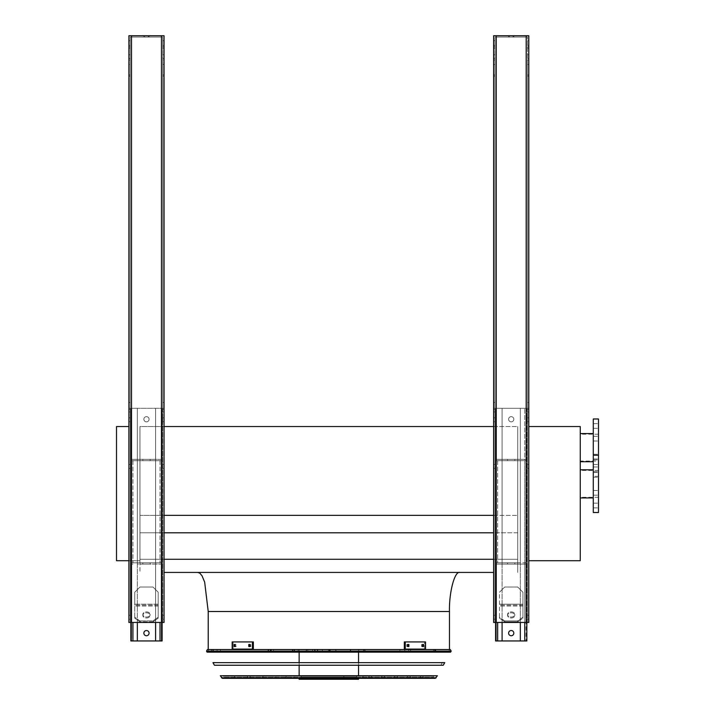 <?xml version="1.0" encoding="UTF-8"?>
<svg xmlns="http://www.w3.org/2000/svg" width="715" height="715" viewBox="0 0 715 715"><rect width="100%" height="100%" fill="white"/><g stroke="black" fill="none" stroke-linecap="round" stroke-linejoin="round"><path stroke-width="0.54" stroke-dasharray="3.58 2.68" d="M128.888 426.542L116.509 426.542L116.509 560.712L139.961 560.712L139.961 426.542L139.961 560.712L128.888 560.712M493.627 515.345L517.723 515.345L517.723 426.542L517.723 532.8L517.723 515.345L139.961 515.345L139.961 426.542L517.723 426.542L517.723 560.712L517.723 426.542L493.627 426.542M164.057 532.8L139.961 532.8L139.961 515.345L139.961 572.438L139.961 532.8L517.723 532.8L517.723 559.282L517.723 532.8L493.627 532.8M493.627 559.282L139.961 559.282L517.723 559.282L517.723 572.438L517.723 559.282L164.057 559.282M164.057 572.438L493.627 572.438M459.888 572.438L197.796 572.438L459.888 572.438M164.057 426.542L139.961 426.542L139.961 515.345L164.057 515.345M449.467 649.551L208.217 649.551L449.467 649.551M580.249 461.711L580.249 433.576L580.249 461.711M528.796 560.712L580.249 560.712L580.249 426.542L528.796 426.542M580.249 483.858L580.249 497.926L580.249 483.858M593.28 418.981L593.28 512.512M598.491 418.981L598.491 512.512M598.491 492.832L598.491 490.481L598.491 492.832M598.491 474.885L598.491 472.535L598.491 474.885M598.491 462.194L598.491 464.536L598.491 462.194M598.491 505.514L598.491 507.865L598.491 505.514M593.28 492.832L593.28 490.481L593.28 492.832M593.28 474.885L593.28 472.535L593.28 474.885M593.28 462.194L593.28 464.536L593.28 462.194M593.28 505.514L593.28 507.865L593.28 505.514M598.491 461.059L598.491 434.228L598.491 461.059L580.249 461.059L580.249 434.228L580.249 461.059M598.491 456.617L598.491 454.266L598.491 456.617M598.491 438.67L598.491 441.012L598.491 438.67M598.491 425.979L598.491 428.321L598.491 425.979M598.491 469.308L598.491 466.958L598.491 469.308M598.491 476.297L593.28 476.297M593.28 454.266L593.28 458.959L593.28 454.266L593.28 458.959L593.28 454.266L598.491 454.266L593.28 454.266M593.28 436.329L593.28 441.012L593.28 436.329L593.28 441.012L593.28 436.329L598.491 436.329L593.28 436.329M593.28 423.638L593.28 428.321L593.28 423.638L593.28 428.321L593.28 423.638L598.491 423.638L593.28 423.638M593.28 466.958L593.28 471.65L593.28 466.958L593.28 471.65L593.28 466.958L598.491 466.958L593.28 466.958M593.28 461.711L593.28 433.576L593.28 461.711M508.606 633.133A2.601 2.601 0 0 1 511.207 630.532A2.601 2.601 0 0 1 513.817 633.133A2.601 2.601 0 0 1 511.207 635.742A2.601 2.601 0 0 1 508.606 633.133M520.332 640.953L520.332 562.794L497.667 562.794L502.091 562.794L502.091 640.953L502.091 408.301L495.575 408.301L502.091 408.301L502.091 459.37L520.332 459.37L520.332 640.953L520.332 408.301L526.061 408.301L495.575 408.301L524.756 408.301L520.332 408.301L524.756 408.301L524.756 640.953L524.756 564.099L526.061 564.099L496.362 564.099L526.061 564.099L497.667 564.099L524.756 564.099L524.756 640.953L497.667 640.953L526.839 640.953L520.332 640.953L526.839 640.953L526.839 408.301L497.667 408.301L524.756 408.301L520.332 408.301L520.332 459.37L524.756 459.37L496.362 459.37L502.091 459.37L502.091 640.953L495.575 640.953L526.061 640.953L524.756 640.953L524.756 408.301L526.839 408.301L526.839 622.452M508.606 419.249A2.601 2.601 0 0 1 511.207 416.639A2.601 2.601 0 0 1 513.817 419.249A2.601 2.601 0 0 1 511.207 421.85A2.601 2.601 0 0 1 508.606 419.249A2.601 2.601 0 0 1 511.207 416.639A2.601 2.601 0 0 1 513.817 419.249A2.601 2.601 0 0 0 509.911 416.988A2.601 2.601 0 0 0 509.911 421.501A2.601 2.601 0 0 0 513.817 419.249A2.601 2.601 0 0 1 511.207 421.85A2.601 2.601 0 0 1 508.606 419.249M517.723 587.024L504.701 587.024L499.49 592.235L504.701 587.024L499.49 592.235L499.49 617.233L504.701 620.915L504.701 621.844L499.49 618.153L499.49 592.235L504.701 587.024L517.723 587.024L522.933 592.235L522.933 604.184L522.933 592.235L517.723 587.024L504.701 587.024L517.723 587.024L522.933 592.235L522.933 604.184L499.49 604.184L522.933 604.184L522.933 618.153L522.933 604.184L522.933 618.153L517.723 621.844L504.701 621.844L504.701 620.915L499.49 617.233L499.49 618.153L504.701 621.844L517.723 621.844L517.723 620.915L504.701 620.915L517.723 620.915L522.933 617.233L522.933 592.235L517.723 587.024M513.817 633.133A2.601 2.601 0 0 0 509.911 630.88A2.601 2.601 0 0 0 509.911 635.394A2.601 2.601 0 0 0 513.817 633.133A2.601 2.601 0 0 0 509.911 630.88A2.601 2.601 0 0 0 509.911 635.394A2.601 2.601 0 0 0 513.817 633.133M520.332 460.666L526.061 460.666L526.061 562.794L524.756 562.794L526.061 562.794L524.756 562.794L526.061 562.794L526.061 460.666L496.362 460.666L496.362 562.794L497.667 562.794L496.362 562.794L497.667 562.794L496.362 562.794L496.362 460.666L520.332 460.666L520.332 562.794L502.091 562.794L524.756 562.794L497.667 562.794L502.091 562.794L502.091 460.666L496.362 460.666L496.362 562.794L496.362 460.666L526.061 460.666L526.061 562.794L526.061 460.666L502.091 460.666L502.091 459.37L497.667 459.37L526.061 459.37L520.332 459.37L520.332 460.666M526.061 466.403L526.061 464.58L526.061 466.403M496.362 466.403L496.362 464.58L496.362 466.403M526.061 408.301L526.061 459.37L526.061 408.301M526.061 419.768L526.061 417.944L526.061 419.768M496.362 408.301L496.362 459.37L497.667 459.37L496.362 459.37L496.362 408.301M496.362 419.768L496.362 417.944L496.362 419.768M495.575 622.452L495.575 408.301L495.575 640.953L495.575 408.301L495.575 640.953L502.091 640.953M495.575 617.242L495.575 615.418L495.575 617.242M495.575 466.403L495.575 464.58L495.575 466.403M495.575 419.768L495.575 417.944L495.575 419.768M526.839 617.242L526.839 615.418L526.839 617.242M526.839 466.403L526.839 464.58L526.839 466.403M526.839 419.768L526.839 417.944L526.839 419.768M526.061 564.099L526.061 640.953L526.061 564.099M526.061 617.242L526.061 619.065L526.061 617.242M496.362 564.099L496.362 640.953L497.667 640.953L496.362 640.953L496.362 564.099L496.362 640.953L496.362 564.099L497.667 564.099L496.362 564.099M496.362 617.242L496.362 619.065L496.362 617.242M514.854 459.37L507.561 459.37L514.854 459.37L514.854 460.666L507.561 460.666L514.854 460.666L507.561 460.666L514.854 460.666L514.854 459.37L507.561 459.37L514.854 459.37M514.854 564.099L507.561 564.099L514.854 564.099L514.854 562.794L507.561 562.794L514.854 562.794L507.561 562.794L514.854 562.794L514.854 564.099L507.561 564.099L514.854 564.099M511.207 617.054A3.647 2.583 0 0 0 514.854 614.471A3.647 2.583 0 0 0 511.207 611.888A3.647 2.583 0 0 0 507.561 614.471A3.647 2.583 0 0 0 511.207 617.054M511.207 617.975A3.647 2.583 0 0 0 514.854 615.392A3.647 2.583 0 0 0 511.207 612.818A3.647 2.583 0 0 0 507.561 615.392A3.647 2.583 0 0 0 511.207 617.975M513.817 419.249A2.601 2.601 0 0 0 509.911 416.988A2.601 2.601 0 0 0 509.911 421.501A2.601 2.601 0 0 0 513.817 419.249M502.091 622.452L502.091 408.301L502.091 459.37L520.332 459.37L520.332 408.301L520.332 622.452M526.839 408.301L524.756 408.301L526.839 408.301M511.207 612.818A3.647 2.583 0 0 1 514.854 615.392A3.647 2.583 0 0 1 511.207 617.975A3.647 2.583 0 0 1 507.561 615.392A3.647 2.583 0 0 1 511.207 612.818M517.723 621.844L522.933 618.153L522.933 617.233L517.723 620.915L517.723 621.844M511.207 611.888A3.647 2.583 0 0 1 514.854 614.471A3.647 2.583 0 0 1 511.207 617.054A3.647 2.583 0 0 1 507.561 614.471A3.647 2.583 0 0 1 511.207 611.888M137.352 622.452L137.352 408.301L162.108 408.301L130.845 408.301L160.017 408.301L132.927 408.301L137.352 408.301L137.352 459.37L132.927 459.37L161.322 459.37L155.593 459.37L155.593 640.953L162.108 640.953L132.927 640.953L162.108 640.953L162.108 408.301L162.108 622.452M143.867 419.249A2.601 2.601 0 0 1 146.477 416.639A2.601 2.601 0 0 1 149.078 419.249A2.601 2.601 0 0 1 146.477 421.85A2.601 2.601 0 0 1 143.867 419.249A2.601 2.601 0 0 1 146.477 416.639A2.601 2.601 0 0 1 149.078 419.249A2.601 2.601 0 0 0 145.172 416.988A2.601 2.601 0 0 0 145.172 421.501A2.601 2.601 0 0 0 149.078 419.249A2.601 2.601 0 0 1 146.477 421.85A2.601 2.601 0 0 1 143.867 419.249M158.194 592.235L158.194 604.184L134.751 604.184L134.751 618.153L139.961 621.844L139.961 620.915L134.751 617.233L134.751 592.235L134.751 604.184L134.751 592.235L139.961 587.024L134.751 592.235L139.961 587.024L134.751 592.235L134.751 618.153L134.751 604.184L158.194 604.184L158.194 618.153L158.194 592.235L152.983 587.024L139.961 587.024L152.983 587.024L158.194 592.235L158.194 604.184L158.194 592.235L152.983 587.024L139.961 587.024L152.983 587.024L158.194 592.235M149.078 633.133A2.601 2.601 0 0 0 145.172 630.88A2.601 2.601 0 0 0 145.172 635.394A2.601 2.601 0 0 0 149.078 633.133A2.601 2.601 0 0 1 146.477 635.742A2.601 2.601 0 0 1 143.867 633.133A2.601 2.601 0 0 1 146.477 630.532A2.601 2.601 0 0 1 149.078 633.133A2.601 2.601 0 0 0 145.172 630.88A2.601 2.601 0 0 0 145.172 635.394A2.601 2.601 0 0 0 149.078 633.133M155.593 622.452L155.593 408.301L162.108 408.301L155.593 408.301L155.593 459.37L160.017 459.37L131.623 459.37L131.623 408.301L131.623 459.37L137.352 459.37L137.352 408.301L137.352 640.953L137.352 564.099L161.322 564.099L161.322 640.953L155.593 640.953L155.593 408.301L155.593 459.37L137.352 459.37L137.352 562.794L131.623 562.794L161.322 562.794L137.352 562.794L137.352 640.953L131.623 640.953L161.322 640.953L161.322 564.099L137.352 564.099L137.352 562.794L161.322 562.794L131.623 562.794L137.352 562.794L137.352 460.666L131.623 460.666L131.623 562.794L131.623 460.666L161.322 460.666L161.322 562.794L161.322 460.666L137.352 460.666L155.593 460.666L155.593 640.953M131.623 466.403L131.623 464.58L131.623 466.403M161.322 466.403L161.322 464.58L161.322 466.403M131.623 419.768L131.623 417.944L131.623 419.768M161.322 408.301L161.322 459.37L160.017 459.37L161.322 459.37L161.322 408.301M161.322 419.768L161.322 417.944L161.322 419.768M162.108 419.768L162.108 417.944L162.108 419.768M162.108 466.403L162.108 464.58L162.108 466.403M162.108 617.242L162.108 619.065L162.108 617.242M130.845 640.953L130.845 408.301L130.845 622.452L130.845 408.301L132.927 408.301L130.845 408.301L130.845 640.953L137.352 640.953M130.845 419.768L130.845 417.944L130.845 419.768M130.845 466.403L130.845 464.58L130.845 466.403M130.845 617.242L130.845 619.065L130.845 617.242M131.623 564.099L131.623 640.953L131.623 564.099L131.623 640.953L131.623 564.099L132.927 564.099L131.623 564.099M131.623 617.242L131.623 619.065L131.623 617.242M161.322 617.242L161.322 619.065L161.322 617.242M150.123 459.37L142.83 459.37L150.123 459.37L150.123 460.666L142.83 460.666L150.123 460.666L142.83 460.666L150.123 460.666L150.123 459.37L142.83 459.37L150.123 459.37M150.123 564.099L142.83 564.099L150.123 564.099L150.123 562.794L142.83 562.794L150.123 562.794L142.83 562.794L150.123 562.794L150.123 564.099L142.83 564.099L150.123 564.099M146.477 612.818A3.647 2.583 0 0 1 150.123 615.392A3.647 2.583 0 0 1 146.477 617.975A3.647 2.583 0 0 1 142.83 615.392A3.647 2.583 0 0 1 146.477 612.818M152.983 621.844L139.961 621.844L134.751 618.153L134.751 617.233L139.961 620.915L139.961 621.844L152.983 621.844L158.194 618.153L158.194 604.184L158.194 617.233L152.983 620.915L139.961 620.915L152.983 620.915L152.983 621.844L152.983 620.915L158.194 617.233L158.194 618.153L152.983 621.844M146.477 611.888A3.647 2.583 0 0 1 150.123 614.471A3.647 2.583 0 0 1 146.477 617.054A3.647 2.583 0 0 1 142.83 614.471A3.647 2.583 0 0 1 146.477 611.888M149.078 419.249A2.601 2.601 0 0 0 145.172 416.988A2.601 2.601 0 0 0 145.172 421.501A2.601 2.601 0 0 0 149.078 419.249M155.593 460.666L161.322 460.666L161.322 562.794L161.322 460.666L131.623 460.666L131.623 562.794L131.623 460.666L137.352 460.666L137.352 459.37L155.593 459.37L155.593 460.666M131.623 408.301L131.623 459.37L132.927 459.37L131.623 459.37L131.623 408.301M162.108 408.301L162.108 640.953L162.108 408.301M161.322 564.099L161.322 640.953L161.322 564.099L160.017 564.099L161.322 564.099M146.477 617.054A3.647 2.583 0 0 0 150.123 614.471A3.647 2.583 0 0 0 146.477 611.888A3.647 2.583 0 0 0 142.83 614.471A3.647 2.583 0 0 0 146.477 617.054M146.477 617.975A3.647 2.583 0 0 0 150.123 615.392A3.647 2.583 0 0 0 146.477 612.818A3.647 2.583 0 0 0 142.83 615.392A3.647 2.583 0 0 0 146.477 617.975M493.627 402.5L494.932 402.5L494.932 60.006L493.627 60.006L493.627 35.75L493.627 622.452L528.796 622.452L493.627 622.452L528.796 622.452L528.796 35.75L493.627 35.75L528.796 35.75L528.796 48.12L528.796 35.75L493.627 35.75L493.627 622.452L493.627 60.006M494.932 60.006L494.932 622.452L494.932 74.941L494.932 76.13L493.627 76.13L493.627 74.941L493.627 76.13L494.932 76.13L494.932 402.5M527.491 60.006L527.491 402.5L527.491 60.006L528.796 60.006M509.384 37.055L513.03 37.055L509.384 37.055L509.384 35.75L513.03 35.75L509.384 35.75L513.03 35.75L509.384 35.75L509.384 37.055L513.03 37.055L509.384 37.055M508.606 37.055L513.817 37.055L508.606 37.055L508.606 35.75L513.817 35.75L508.606 35.75L513.817 35.75L508.606 35.75L508.606 37.055L513.817 37.055L508.606 37.055M527.491 37.055L494.932 37.055L527.491 37.055L527.491 622.452L527.491 76.13L528.796 76.13L527.491 76.13L527.491 64.448L527.491 622.452L527.491 37.055L494.932 37.055L494.932 622.452L494.932 37.055L494.932 46.707L494.932 37.055L527.491 37.055M494.932 409.588L493.627 409.588M527.491 410.124L527.491 411.947L527.491 410.124M527.491 43.043L527.491 45.394L527.491 43.043M527.491 617.242L527.491 619.199L527.491 617.242M527.491 466.403L527.491 464.446L527.491 466.403M527.491 419.768L527.491 417.81L527.491 419.768M527.491 56.592L527.491 58.416L527.491 56.592M494.932 48.12L494.932 46.707L494.932 48.12L493.627 48.12L494.932 48.12M494.932 56.592L494.932 58.416L494.932 56.592M494.932 43.043L494.932 45.394L494.932 43.043M494.932 617.242L494.932 619.199L494.932 617.242M494.932 466.403L494.932 464.446L494.932 466.403M494.932 419.768L494.932 417.81L494.932 419.768M494.932 410.124L494.932 411.947L494.932 410.124M493.627 56.592L493.627 58.416L493.627 56.592M493.627 43.043L493.627 45.394L493.627 43.043M493.627 617.242L493.627 619.199L493.627 617.242M493.627 466.403L493.627 464.446L493.627 466.403M493.627 419.768L493.627 417.81L493.627 419.768M493.627 410.124L493.627 411.947L493.627 410.124M528.796 410.124L528.796 411.947L528.796 410.124M528.796 43.043L528.796 45.394L528.796 43.043M528.796 617.242L528.796 619.199L528.796 617.242M528.796 466.403L528.796 464.446L528.796 466.403M528.796 419.768L528.796 417.81L528.796 419.768M528.796 56.592L528.796 58.416L528.796 56.592M528.796 64.448L527.491 64.448M527.491 402.5L528.796 402.5M528.796 409.588L527.491 409.588M527.491 76.13L528.796 76.13L527.491 76.13M494.932 76.13L493.627 76.13L494.932 76.13M493.627 64.448L494.932 64.448M130.193 60.006L130.193 76.13L128.888 76.13L128.888 402.5L130.193 402.5L130.193 60.006L128.888 60.006L128.888 35.75L128.888 622.452L164.057 622.452L128.888 622.452L164.057 622.452L164.057 35.75L128.888 35.75L164.057 35.75L164.057 48.12L164.057 35.75L161.456 35.75L161.456 622.452L161.456 37.055L162.761 37.055L162.761 622.452L162.761 37.055L162.761 402.5L162.761 60.006L164.057 60.006M161.456 35.75L128.888 35.75L128.888 46.707L130.193 46.707L130.193 48.12L130.193 37.055L130.193 46.707L128.888 46.707L128.888 76.13L128.888 64.448L130.193 64.448L130.193 402.5M162.761 60.006L162.761 37.055L130.193 37.055L130.193 622.452L130.193 409.588L128.888 409.588L128.888 622.452L128.888 76.13L130.193 76.13L130.193 622.452L130.193 37.055L162.761 37.055L161.456 37.055L161.456 622.452M130.193 64.448L130.193 409.588M130.193 56.592L130.193 58.416L130.193 56.592M130.193 43.043L130.193 45.394L130.193 43.043M130.193 617.242L130.193 619.199L130.193 617.242M130.193 466.403L130.193 464.446L130.193 466.403M130.193 419.768L130.193 417.81L130.193 419.768M130.193 410.124L130.193 411.947L130.193 410.124M162.761 409.588L162.761 64.448L162.761 409.588L164.057 409.588M162.761 410.124L162.761 411.947L162.761 410.124M162.761 43.043L162.761 45.394L162.761 43.043M162.761 617.242L162.761 619.199L162.761 617.242M162.761 466.403L162.761 464.446L162.761 466.403M162.761 419.768L162.761 417.81L162.761 419.768M162.761 56.592L162.761 58.416L162.761 56.592M162.761 76.13L164.057 76.13L162.761 76.13M144.653 35.75L148.3 35.75L144.653 35.75L148.3 35.75L144.653 35.75L144.653 37.055L148.3 37.055L144.653 37.055L148.3 37.055L144.653 37.055L144.653 35.75M143.867 35.75L149.078 35.75L143.867 35.75L149.078 35.75L143.867 35.75L143.867 37.055L149.078 37.055L143.867 37.055L149.078 37.055L143.867 37.055L143.867 35.75M164.057 410.124L164.057 411.947L164.057 410.124M164.057 43.043L164.057 45.394L164.057 43.043M164.057 617.242L164.057 619.199L164.057 617.242M164.057 466.403L164.057 464.446L164.057 466.403M164.057 419.768L164.057 417.81L164.057 419.768M164.057 56.592L164.057 58.416L164.057 56.592M128.888 402.5L128.888 60.006M128.888 64.448L128.888 409.588M128.888 56.592L128.888 54.769L128.888 56.592M128.888 43.043L128.888 45.394L128.888 43.043M128.888 617.242L128.888 619.199L128.888 617.242M128.888 466.403L128.888 464.446L128.888 466.403M128.888 419.768L128.888 417.81L128.888 419.768M128.888 410.124L128.888 408.301L128.888 410.124M164.057 64.448L162.761 64.448M162.761 402.5L164.057 402.5M130.193 76.13L128.888 76.13L130.193 76.13M207.073 652.151L450.611 652.151M450.289 649.551L207.395 649.551M449.681 649.551L208.002 649.551L449.681 649.551L448.216 652.151L209.468 652.151L448.216 652.151M237.237 676.256L420.447 676.256L237.237 676.256L237.237 678.338L420.447 678.338L237.237 678.338M234.636 676.256L423.048 676.256L234.636 676.256L234.636 678.338L423.048 678.338L234.636 678.338M420.447 676.256L420.447 678.338M423.048 676.256L423.048 678.338M250.107 676.256L407.577 676.256L250.107 676.256L250.107 678.338L407.577 678.338L250.107 678.338M247.506 676.256L410.178 676.256L247.506 676.256L247.506 678.338L410.178 678.338L247.506 678.338M407.577 676.256L407.577 678.338M410.178 676.256L410.178 678.338M262.977 676.256L394.707 676.256L262.977 676.256L262.977 678.338L394.707 678.338L262.977 678.338M260.376 676.256L397.308 676.256L260.376 676.256L260.376 678.338L397.308 678.338L260.376 678.338M394.707 676.256L394.707 678.338M397.308 676.256L397.308 678.338M275.847 676.256L381.837 676.256L275.847 676.256L275.847 678.338L381.837 678.338L275.847 678.338M273.246 676.256L384.438 676.256L273.246 676.256L273.246 678.338L384.438 678.338L273.246 678.338M381.837 676.256L381.837 678.338M384.438 676.256L384.438 678.338M288.717 676.256L368.967 676.256L288.717 676.256L288.717 678.338L368.967 678.338L288.717 678.338M286.116 676.256L371.568 676.256L286.116 676.256L286.116 678.338L371.568 678.338L286.116 678.338M368.967 676.256L368.967 678.338M371.568 676.256L371.568 678.338M212.257 652.151L210.952 650.856L212.257 649.551L294.017 649.551L292.462 650.856L294.017 652.151L294.053 649.551L292.372 649.551L294.285 649.551L294.75 650.856L294.285 652.151L212.257 652.151L294.285 652.151M212.257 649.551L294.285 649.551M307.834 652.151L307.834 649.551L329.249 649.551L330.634 650.856L329.249 652.151L335.067 652.151L271.191 652.151L329.249 652.151M307.834 649.551L329.249 649.551M307.2 649.551L305.788 650.856L307.2 652.151M364.793 652.151L292.891 652.151L364.793 652.151L364.793 649.551L292.891 649.551L364.793 649.551M359.582 652.151L298.101 652.151L359.582 652.151L359.582 649.551L298.101 649.551L359.582 649.551M350.707 652.151L350.707 649.551L363.658 649.551L363.658 652.151L434.559 652.151L363.658 652.151M350.707 649.551L363.658 649.551M350.287 649.551L350.287 652.151L350.967 650.856L350.287 649.551M363.363 652.151L363.363 649.551L349.948 649.551L348.804 650.856L349.948 652.151L434.845 652.151L349.948 652.151M363.363 649.551L349.948 649.551M363.738 649.551L365.571 650.856L363.738 652.151M328.31 652.151L328.31 649.551L307.075 649.551L305.984 650.856L307.075 652.151L269.26 652.151L307.075 652.151M328.31 649.551L307.075 649.551M328.963 649.551L329.597 651.517L329.597 650.185L328.963 652.151M299.138 676.256L358.546 676.256L299.138 676.256L299.138 675.729M294.643 676.256L363.041 676.256L294.643 676.256L294.643 678.338L363.041 678.338L294.643 678.338M358.546 649.551L299.138 649.551L358.546 649.551L358.546 652.151M358.546 662.644L358.546 665.245M358.546 675.729L358.546 676.256M363.041 676.256L363.041 678.338M299.138 679.25L358.546 679.25M345.399 678.338L299.138 678.338L345.399 678.338L345.399 679.25M358.331 679.25L358.331 678.338M356.311 676.256L301.23 676.256L356.311 676.256L356.454 677.168L301.23 677.168L356.311 677.168M343.861 677.168L343.861 676.256M235.074 646.557L234.145 646.557L235.155 646.557L235.155 644.474L234.145 644.474L234.145 646.557L235.074 646.557L235.074 644.474L236.084 644.474L236.084 646.557L235.074 646.557L236.084 646.557L236.084 644.474L235.074 644.474M249.714 646.557L248.793 646.557L249.991 646.557L249.991 644.474L248.793 644.474L248.793 646.557L249.714 646.557L249.714 644.474L250.911 644.474L250.911 646.557L249.714 646.557L250.911 646.557L250.911 644.474L249.714 644.474M252.431 649.095L232.169 649.095L232.169 641.927L253.36 641.927L232.169 641.927L253.36 641.927L253.36 649.095L233.09 649.095L233.09 641.927L233.09 649.095L232.169 649.095L252.431 649.095L252.431 641.927M249.991 644.474L250.911 644.474L249.991 644.474M249.991 646.557L250.911 646.557L249.991 646.557M235.155 644.474L236.084 644.474L235.155 644.474M235.155 646.557L236.084 646.557L235.155 646.557M422.61 644.474L421.6 644.474L422.529 644.474L421.6 644.474L421.6 646.557L423.539 646.557L423.539 644.474L422.529 644.474L422.529 646.557L421.6 646.557L421.6 644.474L422.61 644.474L422.61 646.557L421.6 646.557L422.61 646.557M407.97 644.474L406.772 644.474L407.693 644.474L406.772 644.474L406.772 646.557L408.891 646.557L408.891 644.474L407.693 644.474L407.693 646.557L406.772 646.557L406.772 644.474L407.97 644.474L407.97 646.557L406.772 646.557L407.97 646.557M405.253 641.927L425.523 641.927L404.324 641.927L405.253 641.927L405.253 649.095L425.523 649.095L425.523 641.927L424.594 641.927L424.594 649.095L404.324 649.095L404.324 641.927L424.594 641.927L424.594 649.095L425.523 649.095L405.253 649.095M215.349 662.644L442.335 662.644L215.349 662.644L216.806 665.245L440.878 665.245L216.806 665.245M444.73 662.644L212.963 662.644M214.42 665.245L443.264 665.245M222.991 676.256L434.702 676.256L222.991 676.256L222.696 675.729L434.988 675.729L222.696 675.729M224.367 676.256L433.317 676.256L224.367 676.256L224.367 677.293L223.33 678.338L434.354 678.338L223.33 678.338M437.383 675.729L220.3 675.729M222.374 678.338L435.31 678.338M208.217 611.513L449.467 611.513M497.667 622.452L497.667 640.953M524.756 622.452L524.756 640.953M524.756 460.666L524.756 562.794L524.756 460.666M497.667 460.666L497.667 562.794L497.667 460.666M522.933 604.184L499.49 604.184L522.933 604.184M522.933 605.105L499.49 605.105L522.933 605.105M522.933 606.025L499.49 606.025L522.933 606.025M132.927 640.953L132.927 622.452M160.017 640.953L160.017 622.452M132.927 460.666L132.927 562.794L132.927 460.666M160.017 460.666L160.017 562.794L160.017 460.666M158.194 606.025L134.751 606.025L158.194 606.025M158.194 605.105L134.751 605.105L158.194 605.105M158.194 604.184L134.751 604.184L158.194 604.184M527.491 48.12L528.796 48.12L527.491 48.12M526.186 37.055L526.186 622.452L526.186 37.055M496.228 37.055L496.228 622.452L496.228 37.055M527.491 46.707L528.796 46.707L527.491 46.707M494.932 46.707L493.627 46.707L494.932 46.707M527.491 74.941L528.796 74.941L527.491 74.941M494.932 74.941L493.627 74.941L494.932 74.941M526.186 35.75L526.186 622.452M496.228 35.75L496.228 622.452M130.193 48.12L128.888 48.12L130.193 48.12M162.761 48.12L164.057 48.12L162.761 48.12M131.497 37.055L131.497 622.452L131.497 37.055M162.761 46.707L164.057 46.707L162.761 46.707M162.761 74.941L164.057 74.941L162.761 74.941M130.193 74.941L128.888 74.941L130.193 74.941M131.497 35.75L131.497 622.452M206.483 651.106L451.201 651.106M216.457 649.551A1.305 0.67 -90 0 1 217.128 650.856A1.305 0.67 -90 0 1 216.457 652.151M214.5 649.551A1.305 1.278 -90 0 0 213.222 650.856A1.305 1.278 -90 0 0 214.5 652.151M214.026 649.551A1.305 1.287 90 0 0 212.748 650.856A1.305 1.287 90 0 0 214.026 652.151M220.542 649.551L220.542 652.151M271.637 649.551A1.305 0.849 -90 0 0 270.788 650.856A1.305 0.849 -90 0 0 271.637 652.151M271.852 649.551A1.305 0.635 90 0 0 271.217 650.856A1.305 0.635 90 0 0 271.852 652.151M312.625 649.551L312.625 652.151M321.482 649.551A1.305 1.081 90 0 1 321.482 652.151M405.879 649.551A1.305 1.198 90 0 0 404.672 650.856A1.305 1.198 90 0 0 405.879 652.151M407.961 649.551A1.305 0.885 90 0 1 407.961 652.151M433.63 649.551A1.305 1.171 90 0 1 433.63 652.151L433.656 649.551M432.593 649.551A1.305 1.019 -90 0 1 432.593 652.151M434.729 649.551A1.305 1.18 -90 0 1 434.729 652.151M409.82 649.551A1.305 0.903 -90 0 1 409.82 652.151M400.32 649.551A1.305 0.456 -90 0 0 399.873 650.856A1.305 0.456 -90 0 0 400.32 652.151M316.584 649.551A1.305 1.269 90 0 1 317.853 650.856A1.305 1.269 90 0 1 316.584 652.151M315.163 649.551L315.163 652.151M274.104 649.551A1.305 0.608 -90 0 0 273.488 650.856A1.305 0.608 -90 0 0 274.104 652.151M269.269 649.551A1.305 1.305 90 0 0 267.973 650.856A1.305 1.305 90 0 0 269.269 652.151M436.213 677.802L221.471 677.802M224.367 677.293L433.317 677.293L224.367 677.293M598.491 470.434L580.249 470.434M598.491 497.274L580.249 497.274M593.28 507.865L598.491 507.865L593.28 507.865M593.28 503.172L598.491 503.172L593.28 503.172M593.28 495.173L598.491 495.173L593.28 495.173M593.28 490.481L598.491 490.481L593.28 490.481M593.28 477.227L598.491 477.227L593.28 477.227M593.28 472.535L598.491 472.535L593.28 472.535M593.28 464.536L598.491 464.536L593.28 464.536M593.28 459.852L598.491 459.852L593.28 459.852M598.491 434.228L580.249 434.228M593.28 471.65L598.491 471.65L593.28 471.65M593.28 458.959L598.491 458.959L593.28 458.959M593.28 441.012L598.491 441.012L593.28 441.012M593.28 428.321L598.491 428.321L593.28 428.321M507.561 459.37L507.561 460.666L507.561 459.37M507.561 564.099L507.561 562.794L507.561 564.099M495.575 619.065L496.362 619.065L495.575 619.065M495.575 615.418L496.362 615.418L495.575 615.418M526.061 619.065L526.839 619.065L526.061 619.065M526.061 615.418L526.839 615.418L526.061 615.418M526.061 421.591L526.839 421.591L526.061 421.591M526.061 417.944L526.839 417.944L526.061 417.944M526.061 468.227L526.839 468.227L526.061 468.227M526.061 464.58L526.839 464.58L526.061 464.58M495.575 421.591L496.362 421.591L495.575 421.591M495.575 417.944L496.362 417.944L495.575 417.944M495.575 468.227L496.362 468.227L495.575 468.227M495.575 464.58L496.362 464.58L495.575 464.58M514.854 615.392L514.854 614.471L514.854 615.392M507.561 615.392L507.561 614.471L507.561 615.392M142.83 459.37L142.83 460.666L142.83 459.37M142.83 564.099L142.83 562.794L142.83 564.099M161.322 619.065L162.108 619.065L161.322 619.065M161.322 615.418L162.108 615.418L161.322 615.418M130.845 619.065L131.623 619.065L130.845 619.065M130.845 615.418L131.623 615.418L130.845 615.418M130.845 468.227L131.623 468.227L130.845 468.227M130.845 464.58L131.623 464.58L130.845 464.58M130.845 421.591L131.623 421.591L130.845 421.591M130.845 417.944L131.623 417.944L130.845 417.944M161.322 468.227L162.108 468.227L161.322 468.227M161.322 464.58L162.108 464.58L161.322 464.58M161.322 421.591L162.108 421.591L161.322 421.591M161.322 417.944L162.108 417.944L161.322 417.944M150.123 615.392L150.123 614.471L150.123 615.392M142.83 615.392L142.83 614.471L142.83 615.392M513.817 37.055L513.817 35.75L513.817 37.055M513.03 37.055L513.03 35.75L513.03 37.055M527.491 421.716L528.796 421.716L527.491 421.716M527.491 417.81L528.796 417.81L527.491 417.81M527.491 468.352L528.796 468.352L527.491 468.352M527.491 464.446L528.796 464.446L527.491 464.446M527.491 619.199L528.796 619.199L527.491 619.199M527.491 615.293L528.796 615.293L527.491 615.293M493.627 421.716L494.932 421.716L493.627 421.716M493.627 417.81L494.932 417.81L493.627 417.81M493.627 468.352L494.932 468.352L493.627 468.352M493.627 464.446L494.932 464.446L493.627 464.446M493.627 619.199L494.932 619.199L493.627 619.199M493.627 615.293L494.932 615.293L493.627 615.293M527.491 45.394L528.796 45.394L527.491 45.394M527.491 40.701L528.796 40.701L527.491 40.701M527.491 58.416L528.796 58.416L527.491 58.416M527.491 54.769L528.796 54.769L527.491 54.769M527.491 411.947L528.796 411.947L527.491 411.947M527.491 408.301L528.796 408.301L527.491 408.301M493.627 45.394L494.932 45.394L493.627 45.394M493.627 40.701L494.932 40.701L493.627 40.701M493.627 58.416L494.932 58.416L493.627 58.416M493.627 54.769L494.932 54.769L493.627 54.769M493.627 411.947L494.932 411.947L493.627 411.947M493.627 408.301L494.932 408.301L493.627 408.301M149.078 37.055L149.078 35.75L149.078 37.055M148.3 37.055L148.3 35.75L148.3 37.055M128.888 421.716L130.193 421.716L128.888 421.716M128.888 417.81L130.193 417.81L128.888 417.81M128.888 468.352L130.193 468.352L128.888 468.352M128.888 464.446L130.193 464.446L128.888 464.446M128.888 619.199L130.193 619.199L128.888 619.199M128.888 615.293L130.193 615.293L128.888 615.293M162.761 421.716L164.057 421.716L162.761 421.716M162.761 417.81L164.057 417.81L162.761 417.81M162.761 468.352L164.057 468.352L162.761 468.352M162.761 464.446L164.057 464.446L162.761 464.446M162.761 619.199L164.057 619.199L162.761 619.199M162.761 615.293L164.057 615.293L162.761 615.293M128.888 45.394L130.193 45.394L128.888 45.394M128.888 40.701L130.193 40.701L128.888 40.701M128.888 58.416L130.193 58.416L128.888 58.416M128.888 54.769L130.193 54.769L128.888 54.769M128.888 411.947L130.193 411.947L128.888 411.947M128.888 408.301L130.193 408.301L128.888 408.301M162.761 45.394L164.057 45.394L162.761 45.394M162.761 40.701L164.057 40.701L162.761 40.701M162.761 58.416L164.057 58.416L162.761 58.416M162.761 54.769L164.057 54.769L162.761 54.769M162.761 411.947L164.057 411.947L162.761 411.947M162.761 408.301L164.057 408.301L162.761 408.301M209.468 652.151L208.002 649.551M292.372 652.151L292.372 649.551M294.053 652.151L294.053 649.551M271.191 652.151L269.886 650.856L271.191 649.551M335.067 652.151L336.363 650.856L335.067 649.551M292.891 652.151L292.891 649.551M298.101 652.151L298.101 649.551M434.559 652.151L435.855 650.856L434.559 649.551M434.845 652.151L436.15 650.856L434.845 649.551M313.849 652.151L315.154 650.856L313.849 649.551M316.62 652.151L317.925 650.856L316.62 649.551M269.26 652.151L267.964 650.856L269.26 649.551M299.138 649.551L299.138 652.151M299.138 662.644L299.138 665.245M356.454 677.168L356.454 676.256M301.23 677.168L301.23 676.256M440.878 665.245L442.335 662.644M434.702 676.256L434.988 675.729M433.317 676.256L433.317 677.293L434.354 678.338"/><path stroke-width="1.07" d="M128.888 560.712L116.509 560.712L116.509 426.542L128.888 426.542M164.057 572.438L493.627 572.438M164.057 559.282L493.627 559.282M164.057 532.8L493.627 532.8M164.057 515.345L493.627 515.345M164.057 426.542L493.627 426.542M449.467 649.551L449.467 611.513C449.002 592.181 454.731 570.686 459.888 572.438M528.796 426.542L580.249 426.542L580.249 560.712L528.796 560.712M598.491 512.512L598.491 418.981L593.28 418.981L593.28 512.512L598.491 512.512M593.28 461.711L580.249 461.711M520.332 622.452L520.332 640.953L495.575 640.953L495.575 622.452M508.606 633.133A2.601 2.601 0 0 1 511.207 630.532A2.601 2.601 0 0 1 513.817 633.133A2.601 2.601 0 0 1 511.207 635.742A2.601 2.601 0 0 1 508.606 633.133M526.839 622.452L526.839 640.953L520.332 640.953M502.091 622.452L502.091 640.953M155.593 622.452L155.593 640.953L130.845 640.953L130.845 622.452L130.845 640.953M143.867 633.133A2.601 2.601 0 0 1 146.477 630.532A2.601 2.601 0 0 1 149.078 633.133A2.601 2.601 0 0 1 146.477 635.742A2.601 2.601 0 0 1 143.867 633.133M162.108 622.452L162.108 640.953L155.593 640.953M137.352 622.452L137.352 640.953M493.627 35.75L493.627 622.452L528.796 622.452L528.796 35.75L493.627 35.75M131.497 35.75L128.888 35.75L128.888 622.452L164.057 622.452L164.057 35.75L131.497 35.75L131.497 622.452M206.483 651.106L207.073 652.151L450.611 652.151L451.201 651.106L206.483 651.106L207.395 649.551L450.289 649.551L451.201 651.106M358.546 652.151L358.546 662.644M358.546 665.245L358.546 675.729M358.546 678.338L358.546 679.25L299.138 679.25L299.138 678.338M235.155 646.557L234.145 646.557L234.145 644.474L235.155 644.474L235.155 646.557M249.991 646.557L248.793 646.557L248.793 644.474L249.991 644.474L249.991 646.557M252.431 641.927L232.169 641.927L232.169 649.095L252.431 649.095L252.431 641.927L253.36 641.927L253.36 649.095L252.431 649.095M235.074 644.474L235.074 646.557M249.714 644.474L249.714 646.557M408.891 646.557L407.693 646.557L407.693 644.474L408.891 644.474L408.891 646.557M423.539 646.557L422.529 646.557L422.529 644.474L423.539 644.474L423.539 646.557M405.253 649.095L425.523 649.095L425.523 641.927L404.324 641.927L404.324 649.095L405.253 649.095L405.253 641.927M407.97 646.557L407.97 644.474M422.61 646.557L422.61 644.474M212.963 662.644L444.73 662.644L443.264 665.245L214.42 665.245L212.963 662.644M220.3 675.729L437.383 675.729L435.31 678.338L222.374 678.338L220.3 675.729M449.467 611.513L208.217 611.513L204.66 582.108L202.014 575.781L199.851 573.198L197.796 572.438M524.756 622.452L524.756 640.953M497.667 622.452L497.667 640.953M160.017 622.452L160.017 640.953M132.927 622.452L132.927 640.953M496.228 35.75L496.228 622.452M526.186 35.75L526.186 622.452M161.456 35.75L161.456 622.452M221.471 677.802L436.213 677.802M208.217 649.551L208.217 611.513M593.28 469.791L580.249 469.791M593.28 497.926L580.249 497.926M598.491 455.196L593.28 455.196M593.28 433.576L580.249 433.576M299.138 652.151L299.138 662.644M299.138 665.245L299.138 675.729"/></g></svg>
